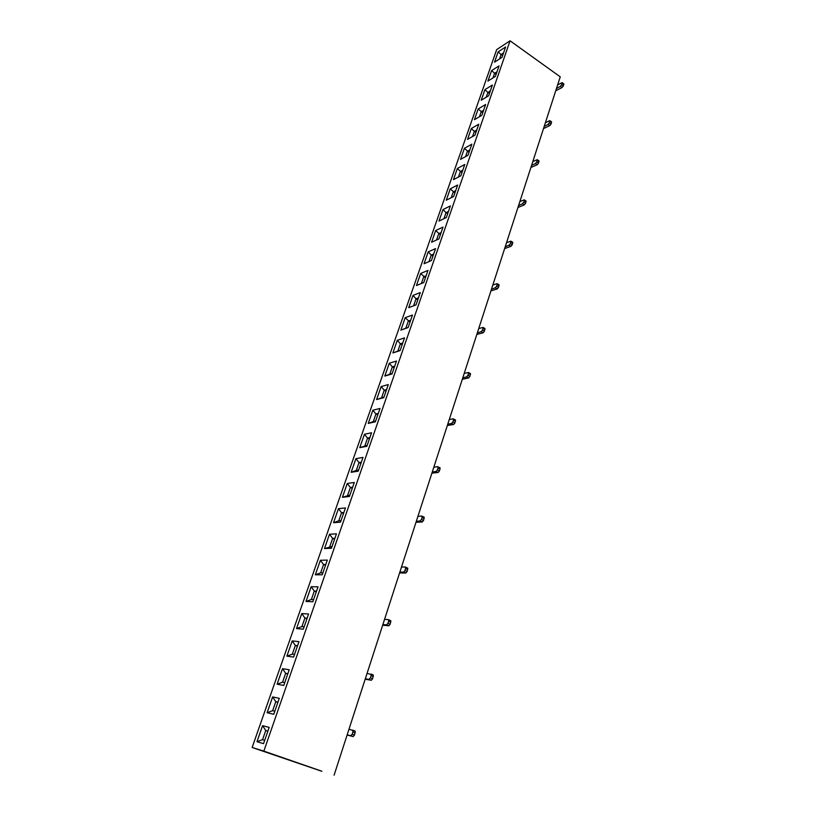 <?xml version="1.0" encoding="UTF-8"?>
<svg xmlns="http://www.w3.org/2000/svg" width="816" height="816" viewBox="0 0 816 816"><rect width="100%" height="100%" fill="white"/><g stroke="black" fill="none" stroke-linecap="round" stroke-linejoin="round"><path stroke-width="1.22" d="M263.843 751.118L252.144 747.487L496.689 49.603L510.061 40.8L263.843 751.118L321.861 771.232M252.144 747.487L321.841 771.293M408.714 307.652L412.988 295.412L420.281 292.556L415.997 304.909L408.714 307.652M494.527 62.179L498.127 51.867L505.614 46.971L502.003 57.355L494.527 62.179M306 601.463L311.161 586.714L318.036 586.837L312.844 601.759L306 601.463L311.355 599.505L313.599 599.597M267.118 712.705L272.626 696.925L279.286 698.333L273.748 714.296L267.118 712.705L272.646 710.695L274.819 711.205M467.537 139.383L471.342 128.489L478.788 124.185L474.963 135.17L467.537 139.383M392.894 352.91L397.3 340.303L404.542 337.865L400.115 350.594L392.894 352.91L400.228 350.288M324.503 548.546L329.501 534.256L336.457 533.807L331.439 548.25L324.503 548.546L332.051 546.496M438.977 221.075L443.006 209.539L450.391 205.918L446.342 217.556L438.977 221.075M424.065 263.731L428.216 251.848L435.56 248.594L431.399 260.579L424.065 263.731M359.764 447.668L364.456 434.255L371.576 432.745L366.863 446.291L359.764 447.668L367.21 445.312M376.584 399.554L381.133 386.56L388.314 384.571L383.755 397.698L376.584 399.554L383.969 397.066M286.885 656.156L292.22 640.907L298.982 641.651L293.627 657.084L286.885 656.156L292.322 654.177L294.535 654.463M453.461 179.653L457.378 168.443L464.794 164.465L460.867 175.766L453.461 179.653M481.216 100.246L484.928 89.648L492.385 85.037L488.682 95.717L481.216 100.246M342.414 497.301L347.249 483.47L354.297 482.47L349.442 496.454L342.414 497.301L349.911 495.098M338.446 508.664L345.454 507.929L340.517 522.138L333.53 522.719L338.446 508.664L341.557 512.744L343.475 513.621M405.205 317.689L412.468 315.037L408.112 327.573L400.86 330.113L405.205 317.689L410.009 322.126M320.402 560.276L327.318 560.102L322.218 574.78L315.323 574.79L320.402 560.276L323.534 564.529L325.492 565.376M435.673 230.54L443.027 227.103L438.926 238.904L431.582 242.25L435.673 230.54L440.375 234.743M389.273 363.253L396.484 361.039L391.996 373.963L384.805 376.054L389.273 363.253L392.353 366.853L394.138 367.812M464.416 148.318L471.842 144.187L467.966 155.326L460.55 159.375L464.416 148.318L469.006 152.317M262.589 725.659L269.188 727.413L263.548 743.651L256.979 741.703L262.589 725.659L265.751 730.504L267.852 731.248M420.658 273.472L427.982 270.412L423.749 282.581L416.446 285.529L420.658 273.472L425.411 277.787M282.509 668.681L289.221 669.752L283.774 685.45L277.083 684.196L282.509 668.681L285.651 673.322L287.711 674.098M301.767 613.581L308.591 614.009L303.317 629.187L296.524 628.585L301.767 613.581L304.909 618.028L306.908 618.844M491.569 70.625L499.045 65.872L495.383 76.408L487.917 81.08L491.569 70.625L496.077 74.429M372.861 410.224L380.011 408.469L375.37 421.801L368.24 423.422L372.861 410.224L375.941 413.977L377.767 414.905M355.919 458.674L363.008 457.409L358.224 471.169L351.155 472.291L355.919 458.674L359.02 462.58L360.896 463.488M478.186 108.936L485.632 104.479L481.868 115.311L474.422 119.677L478.186 108.936L482.735 112.832M450.248 188.843L457.643 185.038L453.655 196.513L446.27 200.216L450.248 188.843L454.9 192.943M334.091 775.2L560.255 76.837L510.061 40.8M267.913 731.095L265.751 730.504L262.548 739.684L264.71 740.316M277.97 702.148L275.788 701.668L277.868 702.433M272.626 696.925L275.788 701.668L272.646 710.695M347.106 735.032L353.155 736.573L350.819 735.726L352.165 734.227L354.501 735.073L353.155 736.573M347.167 734.828L350.819 735.726M348.983 729.229L355.246 731.167L354.501 735.073M355.225 732.819L352.9 731.972L352.165 734.227M352.9 731.972L352.92 730.32M352.726 730.126L355.246 731.167M287.854 673.69L285.651 673.322L282.56 682.196L284.764 682.594M307.142 618.181L304.909 618.028L301.92 626.617L304.144 626.8M325.798 564.488L323.534 564.529L320.637 572.842L322.901 572.832M343.852 512.519L341.557 512.744L338.762 520.792L341.047 520.588M361.345 462.182L359.02 462.58L356.306 470.373L358.622 470.006M378.287 413.416L375.941 413.977L373.32 421.535L375.656 420.995M394.709 366.149L392.353 366.853L389.803 374.177L392.159 373.493M410.642 320.3L408.265 321.147L405.787 328.256L408.163 327.42M426.105 275.808L423.708 276.797L421.362 283.54M441.109 232.621L438.702 233.733L436.519 240.006M455.685 190.679L453.257 191.913L451.238 197.727M469.843 149.93L467.405 151.276L465.538 156.652M483.602 110.323L481.165 111.772L479.431 116.739M496.985 71.808L494.537 73.358L492.946 77.938M297.575 645.701L295.361 645.446L297.391 646.241M292.22 640.907L295.361 645.446L292.322 654.177M316.547 591.121L314.293 591.059L316.271 591.896M311.161 586.714L314.293 591.059L311.355 599.505M334.897 538.295L332.622 538.427L334.55 539.294M329.501 534.256L332.622 538.427L329.776 546.608M352.665 487.152L350.36 487.468L352.247 488.356M347.249 483.47L350.36 487.468L347.606 495.383M369.883 437.611L367.547 438.09L369.393 439.008M364.456 434.255L367.547 438.09L364.874 445.76M386.56 389.599L384.214 390.232L386.019 391.18M381.133 386.56L384.214 390.232L381.623 397.678M402.737 343.046L400.37 343.832L402.135 344.791M397.3 340.303L400.37 343.832L397.861 351.043M418.435 297.881L416.048 298.809L417.772 299.788M412.988 295.412L416.048 298.809L413.61 305.806M433.663 254.051L431.256 255.102L432.949 256.112M428.216 251.848L431.256 255.102L428.992 261.61M448.453 211.497L446.036 212.67L447.688 213.69M443.006 209.539L446.036 212.67L443.935 218.708M462.815 170.156L460.387 171.442L462.009 172.482M457.378 168.443L460.387 171.442L458.439 177.041M476.768 129.989L474.331 131.386L475.922 132.437M471.342 128.489L474.331 131.386L472.535 136.558M490.334 90.933L487.897 92.432L489.447 93.493M484.928 89.648L487.897 92.432L486.234 97.206M503.533 52.948L501.085 54.539L502.605 55.621M498.127 51.867L501.085 54.539L499.555 58.936M365.18 679.218L371.28 680.269L369.005 679.381L370.342 677.861L372.616 678.759L371.28 680.269M365.313 678.81L369.005 679.381M367.067 673.394L373.34 675.056L372.616 678.759M382.673 625.209L388.814 625.79L386.6 624.862L387.926 623.342L390.14 624.271L388.814 625.79M382.867 624.597L386.6 624.862M384.56 619.354L388.294 619.599L390.844 620.752L390.14 624.271M399.605 572.914L405.797 573.056L403.624 572.098L404.94 570.557L407.113 571.516L405.797 573.056M399.86 572.108L403.624 572.098M401.513 567.038L405.277 566.987L407.796 568.181L407.113 571.516M416.017 522.24L422.239 521.985L420.118 520.985L421.423 519.435L423.545 520.435L422.239 521.985M416.333 521.271L420.118 520.985M417.925 516.355L421.709 516.038L424.208 517.252L423.545 520.435M431.919 473.127L438.172 472.484L436.101 471.454L437.396 469.894L439.467 470.924L438.172 472.484M432.286 471.995L436.101 471.454M433.837 467.221L437.651 466.66L440.11 467.894L439.467 470.924M447.341 425.493L453.614 424.493L451.595 423.443L452.88 421.872L454.91 422.933L453.614 424.493M447.76 424.208L451.595 423.443M449.259 419.587L453.094 418.792L455.532 420.036L454.91 422.933M462.315 379.287L468.598 377.951L466.619 376.87L467.905 375.289L469.883 376.38L468.598 377.951M462.774 377.859L466.619 376.87M464.222 373.371L468.517 372.524L470.485 373.616L469.883 376.38M476.84 334.438L483.143 332.785L481.205 331.673L482.47 330.092L484.408 331.204L483.143 332.785M477.34 332.877L481.205 331.673M478.747 328.522L483.072 327.44L485 328.552L484.408 331.204M490.936 290.884L497.26 288.925L495.363 287.793L496.628 286.212L498.515 287.344L497.26 288.925M491.487 289.201L495.363 287.793M492.854 284.968L497.199 283.672L499.096 284.815L498.515 287.344M504.645 248.564L510.969 246.33L509.113 245.177L510.367 243.596L512.224 244.749L510.969 246.33M505.226 246.769L509.113 245.177M506.563 242.658L510.928 241.159L512.785 242.321L512.224 244.749M517.956 207.448L524.3 204.949L522.475 203.776L523.719 202.184L525.535 203.357L524.3 204.949M518.578 205.53L522.475 203.776M519.874 201.542L524.27 199.849L526.085 201.032L525.535 203.357M530.91 167.464L537.244 164.72L535.469 163.526L536.693 161.935L538.478 163.129L537.244 164.72M531.563 165.444L535.469 163.526M532.817 161.558L537.234 159.691L539.009 160.885L538.478 163.129M543.507 128.571L549.841 125.593L548.097 124.389L549.311 122.798L551.065 124.001L549.841 125.593M544.19 126.46L548.097 124.389M545.414 122.686L549.831 120.635L551.585 121.849L551.065 124.001M555.757 90.729L562.091 87.536L560.378 86.312L561.592 84.721L563.305 85.945L562.091 87.536M556.471 88.536L560.378 86.312M557.665 84.854L562.102 82.64L563.815 83.864L563.305 85.945M373.32 676.576L371.045 675.689L370.342 677.861M371.045 675.689L371.066 674.159M370.923 673.996L373.34 675.056M390.823 622.159L388.6 621.231L387.926 623.342M388.6 621.231L388.63 619.823M388.528 619.691L390.844 620.752M407.765 569.476L405.603 568.507L404.94 570.557M405.603 568.507L405.623 567.212M405.562 567.12L407.796 568.181M424.177 518.456L422.066 517.456L421.423 519.435M422.066 517.456L422.086 516.253M440.079 469.006L438.019 467.976L437.396 469.894M438.019 467.976L438.049 466.864M455.501 421.076L453.482 420.016L452.88 421.872M453.482 420.016L453.512 418.975M470.465 374.575L468.486 373.483L467.905 375.289M468.486 373.483L468.517 372.524M484.979 329.45L483.041 328.338L482.47 330.092M483.041 328.338L483.072 327.44M499.066 285.651L497.168 284.509L496.628 286.212M497.168 284.509L497.199 283.672M512.754 243.097L510.898 241.944L510.367 243.596M510.898 241.944L510.928 241.159M526.055 201.756L524.239 200.583L523.719 202.184M524.239 200.583L524.27 199.849M538.978 161.568L537.203 160.375L536.693 161.935M537.203 160.375L537.234 159.691M551.555 122.482L549.8 121.278L549.311 122.798M549.8 121.278L549.831 120.635M563.785 84.466L562.071 83.242L561.592 84.721M562.071 83.242L562.102 82.64M373.32 421.535L368.24 423.422M356.306 470.373L351.155 472.291M389.803 374.177L384.805 376.054M320.637 572.842L315.323 574.79M262.548 739.684L256.979 741.703M301.92 626.617L296.524 628.585M338.762 520.792L333.53 522.719M405.787 328.256L400.86 330.113M282.56 682.196L277.083 684.196"/></g></svg>
